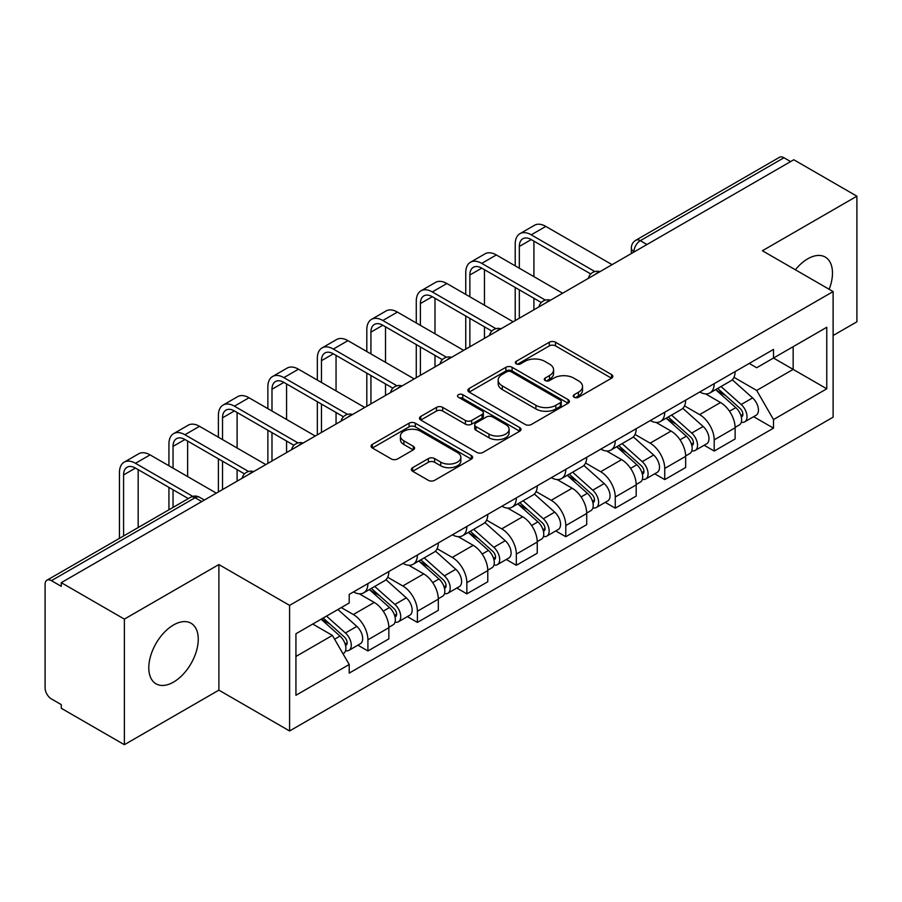 <?xml version="1.0" encoding="UTF-8"?>
<svg xmlns="http://www.w3.org/2000/svg" width="902" height="902" viewBox="0 0 902 902"><rect width="100%" height="100%" fill="white"/><g stroke="black" fill="none" stroke-linecap="round" stroke-linejoin="round"><path stroke-width="1.35" d="M574.123 397.263A3.078 1.781 0 0 0 578.486 397.263L611.556 378.175A4.397 2.537 0 0 0 612.841 376.371A4.397 2.537 0 0 0 611.556 374.578L555.531 342.23A4.397 2.537 0 0 0 549.307 342.23L516.237 361.319A3.078 1.781 0 0 0 515.335 362.581A3.078 1.781 0 0 0 516.237 363.844A3.078 1.781 0 0 0 520.589 363.844L524.874 361.364A14.082 8.129 0 0 1 544.785 361.364L549.465 364.07A14.082 8.129 0 0 1 553.591 369.82A14.082 8.129 0 0 1 549.465 375.57L545.18 378.039A3.078 1.781 0 0 0 544.278 379.291A3.078 1.781 0 0 0 545.18 380.554A3.078 1.781 0 0 0 549.532 380.554L553.817 378.085A14.082 8.129 0 0 1 573.74 378.085L578.408 380.779A14.082 8.129 0 0 1 582.534 386.53A14.082 8.129 0 0 1 578.408 392.28L574.123 394.749A3.078 1.781 0 0 0 573.221 396.012A3.078 1.781 0 0 0 574.123 397.263L574.123 394.749M173.534 682.092A34.975 20.194 120 0 0 196.377 651.267A34.975 20.194 120 0 0 191.021 623.237A34.975 20.194 120 0 0 173.534 624.962A34.975 20.194 120 0 0 150.679 655.788A34.975 20.194 120 0 0 156.035 683.817A34.975 20.194 120 0 0 173.534 682.092M829.163 289.294A34.975 20.194 120 0 0 825.24 257.07A34.975 20.194 120 0 0 807.752 258.806A34.975 20.194 120 0 0 795.372 269.777M412.654 467.664A4.397 2.537 0 0 0 411.368 469.457A4.397 2.537 0 0 0 412.654 471.261L428.382 480.338A4.397 2.537 0 0 0 434.606 480.338L471.329 459.129A4.397 2.537 0 0 0 472.625 457.337A4.397 2.537 0 0 0 471.329 455.533L415.303 423.185A4.397 2.537 0 0 0 409.08 423.185L372.346 444.393A4.397 2.537 0 0 0 371.06 446.186A4.397 2.537 0 0 0 372.346 447.99L391.333 458.949A4.397 2.537 0 0 0 397.568 458.949L413.285 449.873A4.397 2.537 0 0 0 414.57 448.08A4.397 2.537 0 0 0 413.285 446.276L403.87 440.841A11.771 6.799 0 0 1 400.42 436.038A11.771 6.799 0 0 1 407.681 429.758A11.771 6.799 0 0 1 420.524 431.235L457.404 452.522A11.771 6.799 0 0 1 460.854 457.337A11.771 6.799 0 0 1 453.582 463.617A11.771 6.799 0 0 1 440.751 462.14L434.606 458.588A4.397 2.537 0 0 0 428.382 458.588L412.654 467.664L412.654 471.261M289.587 605.377L218.882 564.551L124.375 619.11L61.268 582.669L793.794 159.755L856.9 196.185L762.404 250.745L833.121 291.572L289.587 605.377L289.587 730.97L833.121 417.175L833.121 291.572M525.178 424.447A4.397 2.537 0 0 0 531.402 424.447L568.136 403.239A4.397 2.537 0 0 0 569.421 401.446A4.397 2.537 0 0 0 568.136 399.642L512.111 367.294A4.397 2.537 0 0 0 505.887 367.294L469.153 388.503A4.397 2.537 0 0 0 467.867 390.307A4.397 2.537 0 0 0 469.153 392.099L525.178 424.447M459.648 397.929A3.078 1.781 0 0 1 462.771 398.368L462.771 394.704L519.732 427.593A4.397 2.537 0 0 1 521.029 429.386A4.397 2.537 0 0 1 519.732 431.19L483.01 452.387A4.397 2.537 0 0 1 476.775 452.387L420.749 420.039L420.749 416.453A4.397 2.537 0 0 0 419.464 418.246A4.397 2.537 0 0 0 420.749 420.039M420.749 416.453L436.467 407.377A4.397 2.537 0 0 1 442.702 407.377L465.421 420.49A4.397 2.537 0 0 0 471.645 420.49L482.074 414.469A4.397 2.537 0 0 0 483.359 412.676A4.397 2.537 0 0 0 482.074 410.884L458.419 397.218A3.078 1.781 0 0 1 457.517 395.967A3.078 1.781 0 0 1 459.411 394.321A3.078 1.781 0 0 1 462.771 394.704M124.375 619.11L124.375 744.702L61.268 708.273L61.268 704.609L51.448 698.937M833.121 335.51L856.9 321.788L856.9 196.185M124.375 744.702L218.882 690.143L289.587 730.97M201.755 501.568L195.091 497.724L51.437 580.663A8.964 5.175 -120 0 0 46.96 580.212A8.964 5.175 -120 0 0 45.1 584.327L45.1 687.944A8.964 5.175 -120 0 0 51.437 698.937M61.268 582.669L61.268 586.334L51.448 580.663M646.971 244.521L640.319 240.676A8.964 5.175 60 0 0 635.831 240.236L779.486 157.298A8.964 5.175 60 0 1 783.962 157.737L640.319 240.676A8.964 5.175 120 0 0 633.971 251.658L633.971 252.03M790.626 161.582L783.962 157.737M714.204 383.666A20.633 11.906 60 0 1 709.93 392.922L730.857 380.847A20.633 11.906 -120 0 0 735.13 371.579M684.494 405.877L699.614 414.604A20.633 11.906 60 0 1 714.204 439.872L735.13 427.785A20.633 11.906 -120 0 0 720.54 402.517L705.567 393.87M735.13 427.785L735.13 438.958L714.204 451.045L704.169 445.25M709.93 392.922A20.633 11.906 60 0 1 699.772 391.998M714.204 439.872L714.204 451.045M664.729 412.225A20.633 11.906 60 0 1 660.456 421.482L681.393 409.407A20.633 11.906 -120 0 0 685.655 400.138M654.694 473.809L664.729 479.605L685.655 467.518L685.655 456.344A20.633 11.906 -120 0 0 671.077 431.088L656.092 422.429M660.456 421.482A20.633 11.906 60 0 1 650.308 420.558M635.031 434.437L650.139 443.164A20.633 11.906 60 0 1 664.729 468.431L664.729 479.605M615.265 440.785A20.633 11.906 60 0 1 610.992 450.042L631.919 437.966A20.633 11.906 -120 0 0 636.192 428.698M605.231 502.369L615.265 508.164L636.192 496.077L636.192 484.904A20.633 11.906 -120 0 0 621.602 459.648L606.629 451M610.992 450.042A20.633 11.906 60 0 1 600.833 449.117M585.556 462.997L600.676 471.723A20.633 11.906 60 0 1 615.265 496.991L615.265 508.164M565.791 469.344A20.633 11.906 60 0 1 561.518 478.612L582.455 466.526A20.633 11.906 -120 0 0 586.717 457.269M555.756 530.928L565.791 536.724L586.717 524.637L586.717 513.475A20.633 11.906 -120 0 0 572.139 488.207L557.154 479.56M561.518 478.612A20.633 11.906 60 0 1 551.37 477.677M536.092 491.556L551.201 500.283A20.633 11.906 60 0 1 565.791 525.55L565.791 536.724M516.327 497.904A20.633 11.906 60 0 1 512.054 507.172L532.981 495.085A20.633 11.906 -120 0 0 537.254 485.828M506.293 559.488L516.327 565.283L537.254 553.197L537.254 542.034A20.633 11.906 -120 0 0 522.664 516.767L507.691 508.119M512.054 507.172A20.633 11.906 60 0 1 501.895 506.236M486.618 520.127L501.737 528.854A20.633 11.906 60 0 1 516.327 554.11L516.327 565.283M466.853 526.464A20.633 11.906 60 0 1 462.579 535.732L483.517 523.645A20.633 11.906 -120 0 0 487.779 514.388M456.818 588.048L466.853 593.843L487.779 581.756L487.779 570.594A20.633 11.906 -120 0 0 473.2 545.327L458.216 536.679M462.579 535.732A20.633 11.906 60 0 1 452.432 534.796M437.154 548.687L452.263 557.413A20.633 11.906 60 0 1 466.853 582.669L466.853 593.843M417.389 555.034A20.633 11.906 60 0 1 413.116 564.291L434.042 552.204A20.633 11.906 -120 0 0 438.316 542.948M407.354 616.607L417.389 622.403L438.316 610.316L438.316 599.153A20.633 11.906 -120 0 0 423.726 573.886L408.753 565.238M413.116 564.291A20.633 11.906 60 0 1 402.957 563.355M387.68 577.246L402.799 585.973A20.633 11.906 60 0 1 417.389 611.24L417.389 622.403M367.915 583.594A20.633 11.906 60 0 1 363.641 592.851L384.579 580.764A20.633 11.906 -120 0 0 388.841 571.507M388.852 627.713A20.633 11.906 -120 0 0 374.262 602.446L359.278 593.798M388.841 638.887L388.841 627.713L367.915 639.8L367.915 650.962L388.852 638.887M363.641 592.851A20.633 11.906 60 0 1 353.494 591.915M357.88 645.167L367.915 650.962M341.283 607.576L353.336 614.533A20.633 11.906 60 0 1 367.915 639.8M749.246 363.438L756.688 367.734L826.773 327.279L793.162 346.684L793.162 369.38L756.688 390.442L733.969 377.318M295.935 656.453L332.398 635.403L349.209 664.515L295.935 695.273L295.935 633.756L349.209 602.998L349.209 594.395L773.499 349.424L773.499 358.038L826.773 388.796L773.499 419.554L756.688 390.442M826.773 327.279L826.773 388.796M349.209 664.515L349.209 673.117L773.499 428.157L773.499 419.554M218.882 564.551L218.882 690.143M332.398 635.403L312.735 624.049M753.632 416.69L773.499 428.157M575.363 397.703L578.408 395.944A14.082 8.129 0 0 0 582.534 390.194L582.534 386.53M553.591 369.82L553.591 373.473A14.082 8.129 0 0 1 549.465 379.223L546.409 380.982M611.5 378.209L555.531 345.894A4.397 2.537 0 0 0 549.307 345.894L517.466 364.273M568.08 403.273L512.111 370.959A4.397 2.537 0 0 0 505.887 370.959L469.209 392.133M560.356 402.698A3.078 1.781 0 0 0 561.258 401.446A3.078 1.781 0 0 0 560.356 400.184L511.175 371.793A3.078 1.781 0 0 0 506.811 371.793L502.301 374.398A14.082 8.129 0 0 0 498.175 380.148A14.082 8.129 0 0 0 502.301 385.898L535.923 405.302A14.082 8.129 0 0 0 555.846 405.302L560.356 402.698L560.356 406.362A3.078 1.781 0 0 0 561.258 405.111L561.258 401.446M498.175 380.148L498.175 383.812A14.082 8.129 0 0 0 502.301 389.563L502.301 385.898M560.356 406.362L555.846 408.967A14.082 8.129 0 0 1 535.923 408.967L502.301 389.563M420.806 420.073L436.467 411.03L436.467 407.377M483.359 412.676L483.359 416.341A4.397 2.537 0 0 1 482.074 418.133L471.645 424.154A4.397 2.537 0 0 1 465.421 424.154L442.702 411.03A4.397 2.537 0 0 0 436.467 411.03M462.771 398.368L519.676 431.224M488.997 434.11A11.771 6.799 0 0 0 501.828 435.576A11.771 6.799 0 0 0 509.1 429.296A11.771 6.799 0 0 0 505.65 424.492L492.65 416.983A4.397 2.537 0 0 0 486.426 416.983L475.997 423.004A4.397 2.537 0 0 0 474.711 424.808A4.397 2.537 0 0 0 475.997 426.601L488.997 434.11L488.997 437.763A11.771 6.799 0 0 0 501.828 439.24A11.771 6.799 0 0 0 509.1 432.96L509.1 429.296M474.711 424.808L474.711 428.473A4.397 2.537 0 0 0 475.997 430.265L475.997 426.601M488.997 437.763L475.997 430.265M460.854 457.337L460.854 460.99A11.771 6.799 0 0 1 453.582 467.27A11.771 6.799 0 0 1 440.751 465.804L434.606 462.252A4.397 2.537 0 0 0 428.382 462.252L412.721 471.295M400.42 436.038L400.42 439.702A11.771 6.799 0 0 0 403.87 444.506L403.87 440.841M413.229 449.906L403.87 444.506M471.272 459.163L415.303 426.849A4.397 2.537 0 0 0 409.08 426.849L372.413 448.023M715.636 389.63L735.784 407.625A11.207 6.472 60 0 1 739.313 424.955L735.13 427.368M716.165 390.104L725.659 395.583M717.665 388.458L740.091 408.471A5.378 3.112 60 0 1 741.782 416.792A5.378 3.112 60 0 1 741.297 416.995M721.025 386.518L741.185 404.513A11.207 6.472 60 0 1 744.702 421.843A11.207 6.472 60 0 1 741.309 422.204M732.266 379.776L752.595 397.917A11.207 6.472 60 0 1 756.113 415.258L744.702 421.843M519.338 268.232L519.338 246.449A16.822 9.708 60 0 1 522.822 238.748A16.822 9.708 60 0 1 531.233 239.582L590.776 273.96M612.086 264.658L545.811 226.402A22.651 13.079 -120 0 0 534.491 225.274L519.902 233.697A22.651 13.079 -120 0 0 515.211 244.07L515.211 265.853M594.869 271.558L531.233 234.824A22.651 13.079 -120 0 0 519.902 233.697M515.211 287.456L515.211 320.593M519.338 318.214L519.338 289.835M533.928 309.792L533.928 298.258M533.928 276.655L533.928 241.138M666.161 418.19L686.321 436.185A11.207 6.472 60 0 1 689.838 453.514L685.655 455.927M666.691 418.675L676.184 424.143M668.19 417.017L690.628 437.03A5.378 3.112 60 0 1 692.319 445.351A5.378 3.112 60 0 1 691.823 445.554M671.55 415.078L691.71 433.073A11.207 6.472 60 0 1 695.228 450.402A11.207 6.472 60 0 1 691.845 450.763M682.791 408.335L703.132 426.477A11.207 6.472 60 0 1 706.649 443.818L695.228 450.402M616.697 446.749L636.846 464.744A11.207 6.472 60 0 1 640.375 482.074L636.192 484.498M617.227 447.234L626.721 452.714M618.727 445.577L641.153 465.59A5.378 3.112 60 0 1 642.844 473.922A5.378 3.112 60 0 1 642.359 474.114M622.087 443.637L642.247 461.632A11.207 6.472 60 0 1 645.764 478.962A11.207 6.472 60 0 1 642.371 479.323M633.328 436.895L653.657 455.036A11.207 6.472 60 0 1 657.175 472.377L645.764 478.962M469.863 296.792L469.863 275.009A16.822 9.708 60 0 1 473.347 267.308A16.822 9.708 60 0 1 481.758 268.142L541.301 302.52M562.622 293.218L496.348 254.962A22.651 13.079 -120 0 0 485.028 253.834L470.438 262.256A22.651 13.079 -120 0 0 465.748 272.63L465.748 294.413M545.394 300.118L481.758 263.384A22.651 13.079 -120 0 0 470.438 262.256M465.748 316.016L465.748 349.153M469.863 346.774L469.863 318.395M484.453 338.351L484.453 326.817M484.453 305.214L484.453 269.698M420.4 325.351L420.4 303.568A16.822 9.708 60 0 1 423.884 295.867A16.822 9.708 60 0 1 432.295 296.702L491.838 331.079M513.148 321.777L446.873 283.521A22.651 13.079 -120 0 0 435.553 282.394L420.963 290.816A22.651 13.079 -120 0 0 416.273 301.189L416.273 322.972M495.931 328.678L432.295 291.944A22.651 13.079 -120 0 0 420.963 290.816M416.273 344.575L416.273 377.712M420.4 375.333L420.4 346.954M434.989 366.911L434.989 355.377M434.989 333.774L434.989 298.258M567.223 475.32L587.382 493.304A11.207 6.472 60 0 1 590.9 510.633L586.717 513.058M567.753 475.794L577.246 481.273M569.252 474.136L591.689 494.161A5.378 3.112 60 0 1 593.381 502.482A5.378 3.112 60 0 1 592.885 502.673M572.612 472.197L592.772 490.192A11.207 6.472 60 0 1 596.29 507.522A11.207 6.472 60 0 1 592.907 507.882M583.853 465.455L604.193 483.596A11.207 6.472 60 0 1 607.711 500.937L596.29 507.522M517.759 503.88L537.908 521.863A11.207 6.472 60 0 1 541.437 539.204L537.254 541.617M518.289 504.353L527.783 509.833M519.789 502.696L542.215 522.72A5.378 3.112 60 0 1 543.906 531.041A5.378 3.112 60 0 1 543.421 531.233M523.149 500.768L543.308 518.751A11.207 6.472 60 0 1 546.826 536.092A11.207 6.472 60 0 1 543.432 536.442M534.39 494.014L554.719 512.156A11.207 6.472 60 0 1 558.237 529.497L546.826 536.092M468.285 532.439L488.444 550.423A11.207 6.472 60 0 1 491.962 567.764L487.779 570.177M468.815 532.913L478.308 538.393M470.314 531.267L492.751 551.28A5.378 3.112 60 0 1 494.443 559.601A5.378 3.112 60 0 1 493.946 559.792M473.674 529.327L493.834 547.311A11.207 6.472 60 0 1 497.352 564.652A11.207 6.472 60 0 1 493.969 565.013M484.915 522.574L505.255 540.715A11.207 6.472 60 0 1 508.773 558.056L497.352 564.652M370.925 353.911L370.925 332.128A16.822 9.708 60 0 1 374.409 324.427A16.822 9.708 60 0 1 382.82 325.261L442.363 359.639M463.684 350.348L397.41 312.081A22.651 13.079 -120 0 0 386.09 310.953L371.5 319.376A22.651 13.079 -120 0 0 366.81 329.749L366.81 351.532M446.456 357.237L382.82 320.503A22.651 13.079 -120 0 0 371.5 319.376M366.81 373.135L366.81 406.272M370.925 403.893L370.925 375.514M385.515 395.471L385.515 383.936M385.515 362.333L385.515 326.817M321.462 382.471L321.462 360.687A16.822 9.708 60 0 1 324.945 352.986A16.822 9.708 60 0 1 333.357 353.821L392.9 388.198M414.21 378.908L347.935 340.64A22.651 13.079 -120 0 0 336.615 339.524L322.025 347.935A22.651 13.079 -120 0 0 317.335 358.308L317.335 380.092M396.993 385.808L333.357 349.063A22.651 13.079 -120 0 0 322.025 347.935M317.335 401.694L317.335 434.832M321.462 432.453L321.462 404.073M336.051 424.03L336.051 412.496M336.051 390.893L336.051 355.377M271.987 411.03L271.987 389.247A16.822 9.708 60 0 1 275.471 381.546A16.822 9.708 60 0 1 283.882 382.38L343.425 416.758M364.746 407.467L298.472 369.2A22.651 13.079 -120 0 0 287.152 368.084L272.562 376.506A22.651 13.079 -120 0 0 267.871 386.868L267.871 408.651M347.518 414.368L283.882 377.622A22.651 13.079 -120 0 0 272.562 376.506M267.871 430.254L267.871 463.391M271.987 461.012L271.987 432.644M286.577 452.59L286.577 441.055M286.577 419.453L286.577 383.936M418.821 560.999L438.97 578.983A11.207 6.472 60 0 1 442.499 596.323L438.316 598.736M419.351 561.472L428.845 566.952M420.851 559.826L443.277 579.839A5.378 3.112 60 0 1 444.968 588.16A5.378 3.112 60 0 1 444.483 588.352M424.211 557.887L444.37 575.871A11.207 6.472 60 0 1 447.888 593.212A11.207 6.472 60 0 1 444.494 593.572M435.452 551.133L455.781 569.286A11.207 6.472 60 0 1 459.298 586.616L447.888 593.212M222.523 439.601L222.523 417.806A16.822 9.708 60 0 1 226.007 410.106A16.822 9.708 60 0 1 234.419 410.94L293.962 445.317M315.272 436.027L248.997 397.759A22.651 13.079 -120 0 0 237.677 396.643L223.087 405.066A22.651 13.079 -120 0 0 218.397 415.427L218.397 437.211M298.055 442.927L234.419 406.182A22.651 13.079 -120 0 0 223.087 405.066M218.397 458.825L218.397 491.962M222.523 489.572L222.523 461.204M237.113 481.161L237.113 469.626M237.113 448.012L237.113 412.496M369.346 589.558L389.506 607.542A11.207 6.472 60 0 1 393.024 624.883L388.841 627.296M369.876 590.032L379.37 595.512M371.376 588.386L393.813 608.399A5.378 3.112 60 0 1 395.504 616.72A5.378 3.112 60 0 1 395.008 616.912M374.736 586.447L394.896 604.43A11.207 6.472 60 0 1 398.413 621.771A11.207 6.472 60 0 1 395.031 622.132M385.977 579.693L406.317 597.846A11.207 6.472 60 0 1 409.835 615.175L398.413 621.771M173.049 468.161L173.049 446.366A16.822 9.708 60 0 1 176.533 438.676A16.822 9.708 60 0 1 184.944 439.5L244.487 473.877M265.808 464.586L199.534 426.319A22.651 13.079 -120 0 0 188.214 425.203L173.624 433.625A22.651 13.079 -120 0 0 168.933 443.987L168.933 465.782M248.58 471.487L184.944 434.741A22.651 13.079 -120 0 0 173.624 433.625M168.933 487.384L168.933 509.799M173.049 507.42L173.049 489.763M187.639 498.998L187.639 498.186M187.639 476.583L187.639 441.055M321.112 619.223L340.031 636.102A11.207 6.472 60 0 1 343.561 653.443L342.997 653.758M321.304 619.11L329.906 624.071M323.142 618.039L344.338 636.959A5.378 3.112 60 0 1 346.03 645.28A5.378 3.112 60 0 1 345.545 645.471M326.501 616.1L345.432 632.99A11.207 6.472 60 0 1 348.95 650.331A11.207 6.472 60 0 1 345.556 650.692M337.923 609.515L356.842 626.405A11.207 6.472 60 0 1 360.36 643.735L348.95 650.331M123.585 535.98L123.585 474.926A16.822 9.708 60 0 1 127.069 467.236A16.822 9.708 60 0 1 135.48 468.07L188.338 498.592M216.333 493.146L150.059 454.879A22.651 13.079 -120 0 0 138.739 453.762L124.149 462.185A22.651 13.079 -120 0 0 119.459 472.547L119.459 538.359M192.769 496.382L135.48 463.301A22.651 13.079 -120 0 0 124.149 462.185M138.175 527.557L138.175 469.626M634.286 251.85L633.971 251.658A8.964 5.175 0 0 1 631.344 248.005L631.344 253.541M417.389 611.24L438.316 599.153M466.853 582.669L487.779 570.594M516.327 554.11L537.254 542.034M565.791 525.55L586.717 513.475M615.265 496.991L636.192 484.904M664.729 468.431L685.655 456.344M353.336 614.533L374.262 602.446M402.799 585.973L423.726 573.886M452.263 557.413L473.2 545.327M501.737 528.854L522.664 516.767M551.201 500.283L572.139 488.207M600.676 471.723L621.602 459.648M650.139 443.164L671.077 431.088M699.614 414.604L720.54 402.517M599.165 272.122A8.964 5.175 120 0 0 595.207 274.411M549.701 300.682A8.964 5.175 120 0 0 545.733 302.971M500.227 329.241A8.964 5.175 120 0 0 496.269 331.53M450.763 357.801A8.964 5.175 120 0 0 446.794 360.09M401.289 386.36A8.964 5.175 120 0 0 397.331 388.649M351.825 414.931A8.964 5.175 120 0 0 347.856 417.209M302.35 443.491A8.964 5.175 120 0 0 298.393 445.768M252.887 472.05A8.964 5.175 120 0 0 248.918 474.339M204.382 500.058L199.579 497.284A8.964 5.175 120 0 0 195.091 497.724A8.964 5.175 60 0 0 190.604 497.284L46.96 580.212M578.408 395.944L578.408 392.28M545.18 380.554L545.18 378.039M549.465 379.223L549.465 375.57M516.237 363.844L516.237 361.319M549.307 345.894L549.307 342.23M555.531 345.894L555.531 342.23M611.556 378.175L611.556 374.578M469.153 392.099L469.153 388.503M505.887 370.959L505.887 367.294M512.111 370.959L512.111 367.294M568.136 403.239L568.136 399.642M535.923 408.967L535.923 405.302M555.846 408.967L555.846 405.302M442.702 411.03L442.702 407.377M465.421 424.154L465.421 420.49M471.645 424.154L471.645 420.49M482.074 418.133L482.074 414.469M519.732 431.19L519.732 427.593M428.382 462.252L428.382 458.588M434.606 462.252L434.606 458.588M440.751 465.804L440.751 462.14M413.285 449.873L413.285 446.276M372.346 447.99L372.346 444.393M409.08 426.849L409.08 423.185M415.303 426.849L415.303 423.185M471.329 459.129L471.329 455.533M735.784 407.625L729.504 411.244M742.898 414.334L740.88 415.495M752.595 397.917L741.185 404.513M531.233 234.824L545.811 226.402M519.338 246.449L531.233 239.582M686.321 436.185L680.029 439.804M693.435 442.893L691.406 444.055M703.132 426.477L691.71 433.073M636.846 464.744L630.566 468.375M643.96 471.453L641.942 472.614M653.657 455.036L642.247 461.632M481.758 263.384L496.348 254.962M469.863 275.009L481.758 268.142M432.295 291.944L446.873 283.521M420.4 303.568L432.295 296.702M587.382 493.304L581.091 496.934M594.497 500.012L592.467 501.185M604.193 483.596L592.772 490.192M537.908 521.863L531.628 525.494M545.022 528.572L543.004 529.745M554.719 512.156L543.308 518.751M488.444 550.423L482.153 554.053M495.559 557.132L493.529 558.304M505.255 540.715L493.834 547.311M382.82 320.503L397.41 312.081M370.925 332.128L382.82 325.261M333.357 349.063L347.935 340.64M321.462 360.687L333.357 353.821M283.882 377.622L298.472 369.2M271.987 389.247L283.882 382.38M438.97 578.983L432.689 582.613M446.084 585.691L444.066 586.864M455.781 569.286L444.37 575.871M234.419 406.182L248.997 397.759M222.523 417.806L234.419 410.94M389.506 607.542L383.215 611.173M396.621 614.262L394.591 615.423M406.317 597.846L394.896 604.43M184.944 434.741L199.534 426.319M173.049 446.366L184.944 439.5M340.031 636.102L334.619 639.236M347.146 642.822L345.128 643.983M356.842 626.405L345.432 632.99M135.48 463.301L150.059 454.879M123.585 474.926L135.48 468.07M599.931 271.682A8.964 8.964 0 0 0 588.42 278.323M550.457 300.242A8.964 8.964 0 0 0 538.956 306.883M500.993 328.802A8.964 8.964 0 0 0 489.482 335.454M451.519 357.361A8.964 8.964 0 0 0 440.018 364.013M402.055 385.921A8.964 8.964 0 0 0 390.543 392.573M352.581 414.492A8.964 8.964 0 0 0 341.08 421.133M303.117 443.051A8.964 8.964 0 0 0 291.605 449.692M253.642 471.611A8.964 8.964 0 0 0 242.142 478.252M199.579 497.284A8.964 8.964 0 0 0 190.604 497.284M635.831 240.236A8.964 8.964 0 0 0 631.344 248.005"/></g></svg>
